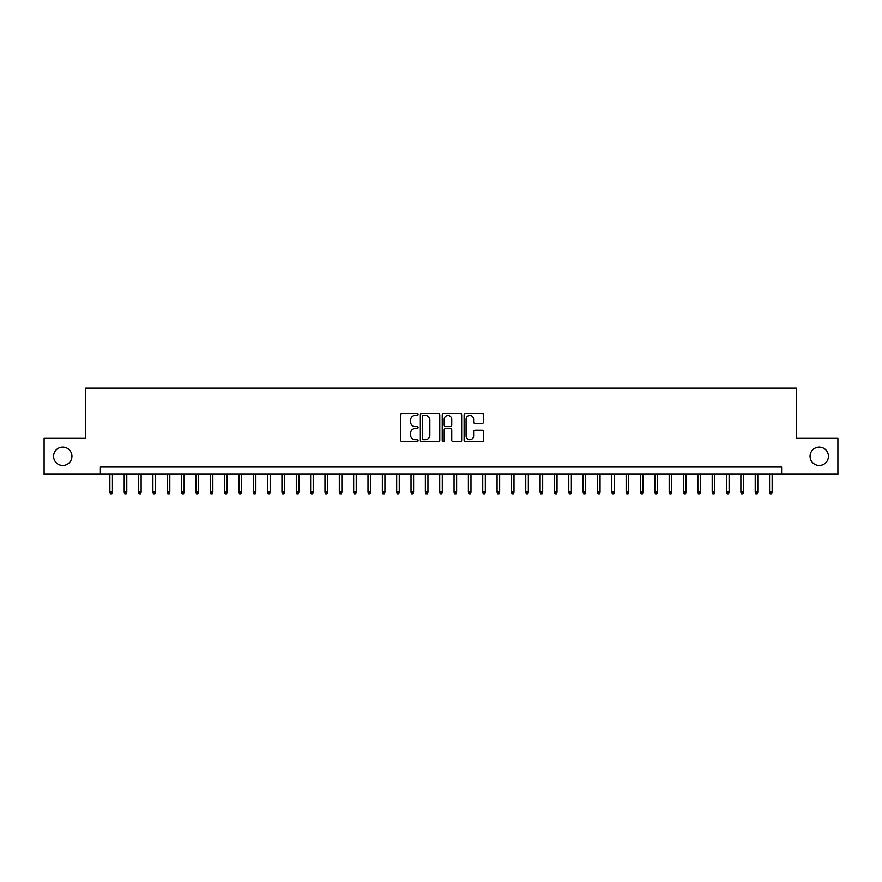 <?xml version="1.0" encoding="UTF-8"?>
<svg xmlns="http://www.w3.org/2000/svg" width="882" height="882" viewBox="0 0 882 882"><rect width="100%" height="100%" fill="white"/><g stroke="black" fill="none" stroke-linecap="round" stroke-linejoin="round"><path stroke-width="1.32" d="M418.057 414.496A0.981 0.981 0 0 0 417.065 413.515L402.115 413.515A1.411 1.411 0 0 0 400.704 414.926L400.704 440.261A1.411 1.411 0 0 0 402.115 441.673L417.065 441.673A0.981 0.981 0 0 0 418.057 440.68A0.981 0.981 0 0 0 417.065 439.699L415.135 439.699A4.509 4.509 0 0 1 410.626 435.19L410.626 433.084A4.509 4.509 0 0 1 415.135 428.575L417.065 428.575A0.981 0.981 0 0 0 418.057 427.594A0.981 0.981 0 0 0 417.065 426.601L415.135 426.601A4.509 4.509 0 0 1 410.626 422.103L410.626 419.986A4.509 4.509 0 0 1 415.135 415.488L417.065 415.488A0.981 0.981 0 0 0 418.057 414.496M810.073 456.27A9.184 9.184 0 0 0 819.257 465.453A9.184 9.184 0 0 0 828.43 456.27A9.184 9.184 0 0 0 819.257 447.097A9.184 9.184 0 0 0 810.073 456.27M53.57 456.27A9.184 9.184 0 0 0 62.743 465.453A9.184 9.184 0 0 0 71.927 456.27A9.184 9.184 0 0 0 62.743 447.097A9.184 9.184 0 0 0 53.57 456.27M482.145 423.437A1.411 1.411 0 0 0 483.545 422.026L483.545 414.926A1.411 1.411 0 0 0 482.145 413.515L465.531 413.515A1.411 1.411 0 0 0 464.119 414.926L464.119 440.261A1.411 1.411 0 0 0 465.531 441.673L482.145 441.673A1.411 1.411 0 0 0 483.545 440.261L483.545 431.673A1.411 1.411 0 0 0 482.145 430.262L475.034 430.262A1.411 1.411 0 0 0 473.623 431.673L473.623 435.928A3.771 3.771 0 0 1 469.863 439.699A3.771 3.771 0 0 1 466.093 435.928L466.093 419.248A3.771 3.771 0 0 1 469.863 415.488A3.771 3.771 0 0 1 473.623 419.248L473.623 422.026A1.411 1.411 0 0 0 475.034 423.437L482.145 423.437M100.394 474.196L44.1 474.196L44.1 438.343L85.334 438.343L85.334 388.157L796.667 388.157L796.667 438.343L837.9 438.343L837.9 474.196L781.606 474.196L781.606 467.03L100.394 467.03L100.394 474.196L781.606 474.196M439.765 414.926A1.411 1.411 0 0 0 438.365 413.515L421.75 413.515A1.411 1.411 0 0 0 420.339 414.926L420.339 440.261A1.411 1.411 0 0 0 421.75 441.673L438.365 441.673A1.411 1.411 0 0 0 439.765 440.261L439.765 414.926M443.635 413.515L460.25 413.515A1.411 1.411 0 0 1 461.661 414.926L461.661 440.261A1.411 1.411 0 0 1 460.25 441.673L453.139 441.673A1.411 1.411 0 0 1 451.738 440.261L451.738 429.986A1.411 1.411 0 0 0 450.327 428.575L445.608 428.575A1.411 1.411 0 0 0 444.197 429.986L444.197 440.68A0.981 0.981 0 0 1 443.216 441.673A0.981 0.981 0 0 1 442.235 440.68L442.235 414.926A1.411 1.411 0 0 1 443.635 413.515M423.294 415.488A0.981 0.981 0 0 0 422.313 416.469L422.313 438.707A0.981 0.981 0 0 0 423.294 439.699L425.345 439.699A4.509 4.509 0 0 0 429.843 435.19L429.843 419.986A4.509 4.509 0 0 0 425.345 415.488L423.294 415.488M451.738 419.325A3.771 3.771 0 0 0 447.968 415.554A3.771 3.771 0 0 0 444.197 419.325L444.197 425.201A1.411 1.411 0 0 0 445.608 426.601L450.327 426.601A1.411 1.411 0 0 0 451.738 425.201L451.738 419.325M112.433 491.98L111.86 493.843L110.426 493.843L109.853 491.98L112.433 491.98L112.433 474.196M109.853 491.98L109.853 474.196M126.776 491.98L126.203 493.843L124.77 493.843L124.197 491.98L126.776 491.98L126.776 474.196M124.197 491.98L124.197 474.196M141.12 491.98L140.547 493.843L139.113 493.843L138.54 491.98L141.12 491.98L141.12 474.196M138.54 491.98L138.54 474.196M155.464 491.98L154.89 493.843L153.457 493.843L152.884 491.98L155.464 491.98L155.464 474.196M152.884 491.98L152.884 474.196M169.807 491.98L169.234 493.843L167.8 493.843L167.216 491.98L169.807 491.98L169.807 474.196M167.216 491.98L167.216 474.196M184.14 491.98L183.566 493.843L182.133 493.843L181.56 491.98L184.14 491.98L184.14 474.196M181.56 491.98L181.56 474.196M198.483 491.98L197.91 493.843L196.477 493.843L195.903 491.98L198.483 491.98L198.483 474.196M195.903 491.98L195.903 474.196M212.827 491.98L212.253 493.843L210.82 493.843L210.247 491.98L212.827 491.98L212.827 474.196M210.247 491.98L210.247 474.196M227.17 491.98L226.597 493.843L225.164 493.843L224.59 491.98L227.17 491.98L227.17 474.196M224.59 491.98L224.59 474.196M241.514 491.98L240.94 493.843L239.507 493.843L238.934 491.98L241.514 491.98L241.514 474.196M238.934 491.98L238.934 474.196M255.857 491.98L255.273 493.843L253.84 493.843L253.266 491.98L255.857 491.98L255.857 474.196M253.266 491.98L253.266 474.196M270.19 491.98L269.616 493.843L268.183 493.843L267.61 491.98L270.19 491.98L270.19 474.196M267.61 491.98L267.61 474.196M284.533 491.98L283.96 493.843L282.527 493.843L281.953 491.98L284.533 491.98L284.533 474.196M281.953 491.98L281.953 474.196M298.877 491.98L298.303 493.843L296.87 493.843L296.297 491.98L298.877 491.98L298.877 474.196M296.297 491.98L296.297 474.196M313.22 491.98L312.647 493.843L311.214 493.843L310.64 491.98L313.22 491.98L313.22 474.196M310.64 491.98L310.64 474.196M327.564 491.98L326.99 493.843L325.546 493.843L324.973 491.98L327.564 491.98L327.564 474.196M324.973 491.98L324.973 474.196M341.896 491.98L341.323 493.843L339.89 493.843L339.316 491.98L341.896 491.98L341.896 474.196M339.316 491.98L339.316 474.196M356.24 491.98L355.667 493.843L354.233 493.843L353.66 491.98L356.24 491.98L356.24 474.196M353.66 491.98L353.66 474.196M370.583 491.98L370.01 493.843L368.577 493.843L368.003 491.98L370.583 491.98L370.583 474.196M368.003 491.98L368.003 474.196M384.927 491.98L384.354 493.843L382.92 493.843L382.347 491.98L384.927 491.98L384.927 474.196M382.347 491.98L382.347 474.196M399.27 491.98L398.697 493.843L397.264 493.843L396.68 491.98L399.27 491.98L399.27 474.196M396.68 491.98L396.68 474.196M413.603 491.98L413.03 493.843L411.596 493.843L411.023 491.98L413.603 491.98L413.603 474.196M411.023 491.98L411.023 474.196M427.946 491.98L427.373 493.843L425.94 493.843L425.367 491.98L427.946 491.98L427.946 474.196M425.367 491.98L425.367 474.196M442.29 491.98L441.717 493.843L440.283 493.843L439.71 491.98L442.29 491.98L442.29 474.196M439.71 491.98L439.71 474.196M456.633 491.98L456.06 493.843L454.627 493.843L454.054 491.98L456.633 491.98L456.633 474.196M454.054 491.98L454.054 474.196M470.977 491.98L470.404 493.843L468.97 493.843L468.397 491.98L470.977 491.98L470.977 474.196M468.397 491.98L468.397 474.196M485.32 491.98L484.736 493.843L483.303 493.843L482.73 491.98L485.32 491.98L485.32 474.196M482.73 491.98L482.73 474.196M499.653 491.98L499.08 493.843L497.646 493.843L497.073 491.98L499.653 491.98L499.653 474.196M497.073 491.98L497.073 474.196M513.997 491.98L513.423 493.843L511.99 493.843L511.417 491.98L513.997 491.98L513.997 474.196M511.417 491.98L511.417 474.196M528.34 491.98L527.767 493.843L526.333 493.843L525.76 491.98L528.34 491.98L528.34 474.196M525.76 491.98L525.76 474.196M542.684 491.98L542.11 493.843L540.677 493.843L540.104 491.98L542.684 491.98L542.684 474.196M540.104 491.98L540.104 474.196M557.027 491.98L556.454 493.843L555.01 493.843L554.436 491.98L557.027 491.98L557.027 474.196M554.436 491.98L554.436 474.196M571.36 491.98L570.786 493.843L569.353 493.843L568.78 491.98L571.36 491.98L571.36 474.196M568.78 491.98L568.78 474.196M585.703 491.98L585.13 493.843L583.697 493.843L583.123 491.98L585.703 491.98L585.703 474.196M583.123 491.98L583.123 474.196M600.047 491.98L599.473 493.843L598.04 493.843L597.467 491.98L600.047 491.98L600.047 474.196M597.467 491.98L597.467 474.196M614.39 491.98L613.817 493.843L612.384 493.843L611.81 491.98L614.39 491.98L614.39 474.196M611.81 491.98L611.81 474.196M628.734 491.98L628.16 493.843L626.727 493.843L626.143 491.98L628.734 491.98L628.734 474.196M626.143 491.98L626.143 474.196M643.066 491.98L642.493 493.843L641.06 493.843L640.486 491.98L643.066 491.98L643.066 474.196M640.486 491.98L640.486 474.196M657.41 491.98L656.836 493.843L655.403 493.843L654.83 491.98L657.41 491.98L657.41 474.196M654.83 491.98L654.83 474.196M671.753 491.98L671.18 493.843L669.747 493.843L669.173 491.98L671.753 491.98L671.753 474.196M669.173 491.98L669.173 474.196M686.097 491.98L685.523 493.843L684.09 493.843L683.517 491.98L686.097 491.98L686.097 474.196M683.517 491.98L683.517 474.196M700.44 491.98L699.867 493.843L698.434 493.843L697.86 491.98L700.44 491.98L700.44 474.196M697.86 491.98L697.86 474.196M714.784 491.98L714.199 493.843L712.766 493.843L712.193 491.98L714.784 491.98L714.784 474.196M712.193 491.98L712.193 474.196M729.116 491.98L728.543 493.843L727.11 493.843L726.536 491.98L729.116 491.98L729.116 474.196M726.536 491.98L726.536 474.196M743.46 491.98L742.887 493.843L741.453 493.843L740.88 491.98L743.46 491.98L743.46 474.196M740.88 491.98L740.88 474.196M757.803 491.98L757.23 493.843L755.797 493.843L755.224 491.98L757.803 491.98L757.803 474.196M755.224 491.98L755.224 474.196M772.147 491.98L771.574 493.843L770.14 493.843L769.567 491.98L772.147 491.98L772.147 474.196M769.567 491.98L769.567 474.196"/></g></svg>

